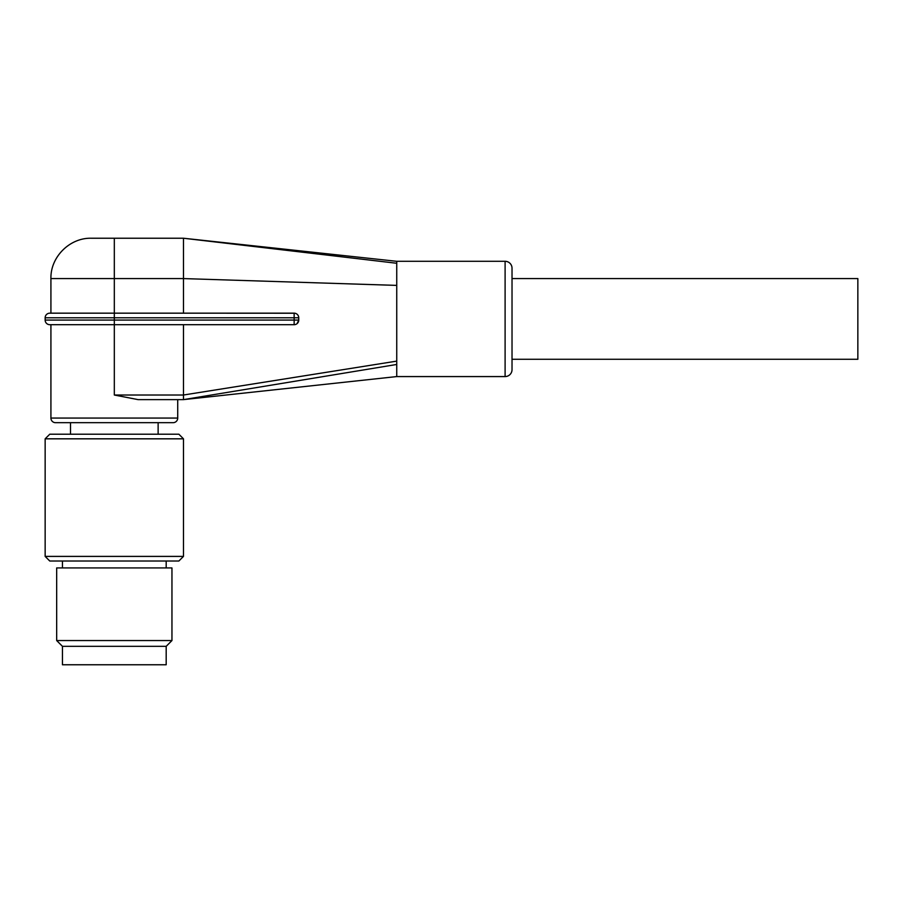 <?xml version="1.0" encoding="UTF-8"?>
<svg xmlns="http://www.w3.org/2000/svg" width="903" height="903" viewBox="0 0 903 903"><rect width="100%" height="100%" fill="white"/><g stroke="black" fill="none" stroke-linecap="round" stroke-linejoin="round"><path stroke-width="1.35" d="M70.513 434.208L70.513 422.683L158.127 422.683L158.127 434.208M62.442 646.322L166.186 646.322L166.186 664.766L62.442 664.766L62.442 646.322L56.675 640.554L171.954 640.554L171.954 567.931L56.675 567.931L56.675 640.554M177.722 418.066L50.918 418.066A4.617 4.617 0 0 0 55.523 422.683L173.105 422.683A4.617 4.617 0 0 0 177.722 418.066L177.722 399.623L138.057 399.623L114.32 395.017L114.32 324.696L294.152 324.696L114.32 324.696L114.32 320.08L45.15 320.08A4.617 4.617 0 0 0 49.767 324.696L114.32 324.696M512.024 369.654L512.024 268.214L512.024 278.587L857.85 278.587L857.85 359.281L512.024 359.281L512.024 369.654A6.919 6.919 0 0 1 505.104 376.574L396.744 376.574L396.744 261.294L505.104 261.294L505.104 376.574M512.024 268.214A6.919 6.919 0 0 0 505.104 261.294M294.875 324.64L294.152 324.696A4.617 4.617 0 0 0 298.758 320.08L297.053 323.658M297.053 314.199L297.403 314.515A4.617 4.617 0 0 0 294.152 313.172L114.32 313.172L114.32 278.587L183.478 278.587L183.478 313.172L294.875 313.228M49.767 434.208L178.873 434.208L183.478 438.824L45.15 438.824L49.767 434.208M183.478 556.406L178.873 561.011L49.767 561.011L45.15 556.406L183.478 556.406L183.478 438.824M62.442 567.931L62.442 561.011M166.186 567.931L166.186 561.011M166.186 646.322L171.954 640.554M138.057 399.623L183.478 399.623L183.478 324.696L294.152 324.696L294.152 320.08L298.758 320.08L298.758 317.777A4.617 4.617 0 0 0 294.152 313.172L294.152 320.08L114.32 320.08L114.32 313.172L49.767 313.172L114.32 313.172M298.453 316.118L298.758 317.777L45.15 317.777A4.617 4.617 0 0 1 49.767 313.172M114.32 238.234L114.32 278.587L50.918 278.587C50.354 257.028 69.7 237.681 91.259 238.234L183.478 238.234L183.478 278.587L396.744 285.393M70.513 422.683L55.523 422.683M177.722 399.623L183.478 399.623L396.744 364.462M512.024 278.587L512.024 359.281M297.403 323.342A4.617 4.617 0 0 0 298.758 320.08M114.32 395.017L183.478 395.017L396.744 361.121M396.744 261.306L183.478 238.234L396.744 263.27M50.918 418.066L50.918 324.696M45.15 556.406L45.15 438.824M45.15 317.777L45.15 320.08M396.744 376.574L183.478 399.623M50.918 313.172L50.918 278.587"/></g></svg>
